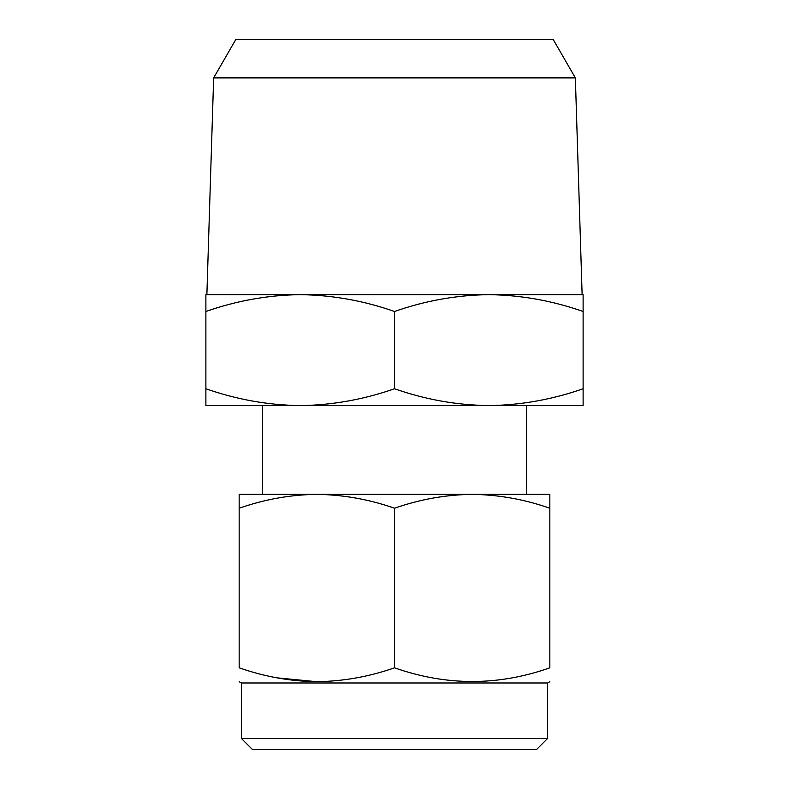 <?xml version="1.0" encoding="UTF-8"?>
<svg xmlns="http://www.w3.org/2000/svg" width="789" height="789" viewBox="0 0 789 789"><rect width="100%" height="100%" fill="white"/><g stroke="black" fill="none" stroke-linecap="round" stroke-linejoin="round"><path stroke-width="1.18" d="M547.615 738.455L536.52 749.55L252.48 749.55L241.385 738.455L547.615 738.455L547.615 682.978L549.834 681.696M317.947 682.978L547.615 682.978M394.5 508.234C419.856 499.348 445.746 494.723 472.167 494.358C498.648 494.733 524.537 499.358 549.834 508.234L549.834 667.819C549.834 686.045 549.834 686.045 549.834 667.819C549.834 686.045 549.834 686.045 549.834 667.819C498.184 686.045 446.406 686.045 394.5 667.819C369.36 676.666 343.471 681.282 316.833 681.696C290.53 681.351 264.64 676.725 239.166 667.819C239.166 686.045 239.166 686.045 239.166 667.819L239.166 508.234C264.64 499.329 290.53 494.703 316.833 494.358C343.471 494.772 369.36 499.398 394.5 508.234L394.5 667.819M575.359 77.884L553.168 39.45L235.832 39.45L213.651 77.884L575.359 77.884L582.124 294.642M213.651 77.884L206.876 294.642L583.12 294.642L583.12 388.75C552.33 399.54 520.888 405.151 488.805 405.595C456.653 405.142 425.222 399.53 394.5 388.75C363.709 399.54 332.268 405.151 300.195 405.595C268.033 405.142 236.601 399.53 205.88 388.75L205.88 405.595L583.12 405.595L583.12 388.75M526.539 494.358L526.539 405.595M262.461 494.358L262.461 405.595M300.195 294.642C268.112 295.086 236.67 300.698 205.88 311.487L205.88 294.642L300.195 294.642C332.347 295.096 363.778 300.708 394.5 311.487C425.291 300.698 456.732 295.086 488.805 294.642C520.967 295.096 552.399 300.708 583.12 311.487M205.88 311.487L205.88 388.75M394.5 311.487L394.5 388.75M241.385 738.455L241.385 682.978L317.937 682.978M277.087 677.859L316.764 681.696M549.834 508.234L549.834 494.358L239.166 494.358L239.166 508.234M241.385 682.978L239.166 681.696"/></g></svg>
